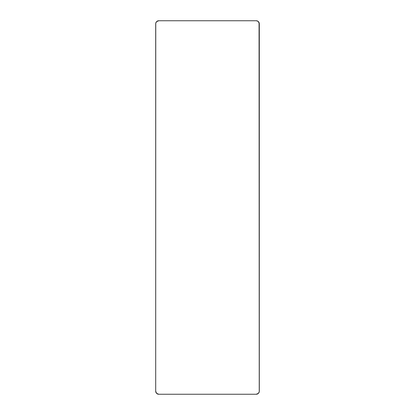 <?xml version="1.0" encoding="UTF-8"?>
<svg xmlns="http://www.w3.org/2000/svg" width="415" height="415" viewBox="0 0 415 415"><rect width="100%" height="100%" fill="white"/><g stroke="black" fill="none" stroke-linecap="round" stroke-linejoin="round"><path stroke-width="0.62" d="M155.698 391.179L156.595 393.353L158.763 394.25L256.237 394.25L258.405 393.353L259.245 391.781L259.069 22.643L257.938 21.269L256.237 20.75L158.763 20.75L156.595 21.647L155.755 23.219L155.698 391.179L155.698 23.821L155.698 391.179L156.595 393.353A3.071 3.071 0 0 0 157.596 394.022L158.167 394.193A3.071 3.071 0 0 0 158.763 394.25L256.237 394.25L158.763 394.25A3.071 3.071 0 0 1 155.698 391.179A3.071 3.071 0 0 0 155.755 391.781M259.302 23.821L259.302 391.179L259.302 23.821L258.405 21.647A3.071 3.071 0 0 0 257.404 20.978L256.833 20.807A3.071 3.071 0 0 0 256.237 20.75L158.763 20.75L256.237 20.75A3.071 3.071 0 0 1 259.302 23.821L259.302 23.821M155.698 23.821L155.698 23.821A3.071 3.071 0 0 1 158.763 20.75L157.591 20.983A3.071 3.071 0 0 0 156.59 21.658L155.931 22.643A3.071 3.071 0 0 0 155.931 22.649M259.302 391.179L259.302 391.179A3.071 3.071 0 0 1 256.237 394.25L257.409 394.017A3.071 3.071 0 0 0 258.41 393.342L259.069 392.357A3.071 3.071 0 0 0 259.069 392.351M158.763 20.75A3.071 3.071 0 0 0 158.167 20.807M256.237 394.25A3.071 3.071 0 0 0 256.833 394.193"/></g></svg>
